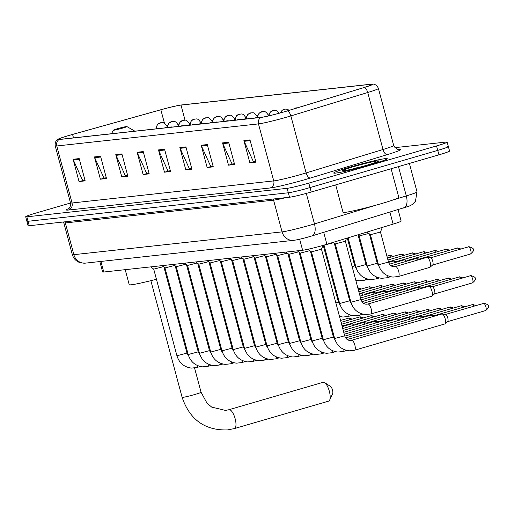 <?xml version="1.0" encoding="UTF-8"?>
<svg xmlns="http://www.w3.org/2000/svg" width="514" height="514" viewBox="0 0 514 514"><rect width="100%" height="100%" fill="white"/><g stroke="black" fill="none" stroke-linecap="round" stroke-linejoin="round"><path stroke-width="0.77" d="M398.106 209.686L401.151 221.059A17.315 0.996 165 0 1 393.139 224.098L326.904 244.272A17.315 0.996 165 0 1 324.295 245.049A17.315 0.996 165 0 1 302.618 250.254L103.757 272.022A17.315 0.996 165 0 1 102.607 271.97L99.819 261.555M70.521 202.998L36.327 212.95A17.315 0.996 -15 0 0 25.7 216.767L28.084 225.672A17.315 0.996 -15 0 0 29.234 225.73L289.51 197.235A17.315 0.996 -15 0 0 311.188 192.03L438.93 154.836A17.315 0.996 -15 0 0 449.557 151.026L448.369 146.574A17.315 0.996 -15 0 0 447.219 146.516M25.7 216.767A17.315 0.996 -15 0 0 26.85 216.818L287.12 188.33A17.315 0.996 -15 0 0 308.798 183.125L436.547 145.931L437.742 150.384A17.315 0.996 -15 0 0 448.369 146.574A17.315 0.996 -15 0 1 437.742 150.384L309.993 187.578L437.742 150.384L438.93 154.836M287.12 188.33L288.315 192.782A17.315 0.996 -15 0 0 309.993 187.578A17.315 0.996 -15 0 1 288.315 192.782L28.045 221.277L288.315 192.782L289.51 197.235M26.895 221.219A17.315 0.996 -15 0 0 28.045 221.277A17.315 0.996 -15 0 1 26.895 221.219M370.234 164.795A27.711 1.593 -15 0 0 387.235 158.691A27.711 1.593 -15 0 0 350.715 166.934A27.711 1.593 -15 0 0 333.708 173.038A27.711 1.593 -15 0 0 370.234 164.795A27.711 1.593 -15 0 0 387.235 158.691A27.711 1.593 -15 0 0 350.715 166.934A27.711 1.593 -15 0 0 333.708 173.038A27.711 1.593 -15 0 0 370.234 164.795M284.319 111.795A18.472 1.067 165 0 1 261.196 117.346L59.483 139.422A18.472 1.067 165 0 1 58.255 139.365A18.472 1.067 165 0 1 72.577 134.45L160.843 109.784A18.472 1.067 165 0 1 180.986 105.087L371.294 84.251A18.472 1.067 165 0 1 372.521 84.309A18.472 1.067 165 0 1 363.97 87.547L287.101 110.966A18.472 1.067 165 0 1 284.319 111.795M284.48 111.776A18.934 1.092 -15 0 0 287.339 110.928L364.201 87.508A18.934 1.092 -15 0 0 372.547 84.078A18.934 1.092 -15 0 0 371.712 84.129L181.403 104.965A18.934 1.092 -15 0 0 160.76 109.778L72.487 134.443A18.934 1.092 -15 0 0 58.114 139.185A18.934 1.092 -15 0 0 59.065 139.545L260.778 117.462A18.934 1.092 -15 0 0 284.48 111.776M84.951 180.118L82.606 180.375L73.354 160.015A4.62 4.318 -96.2 0 1 73.084 159.263L79.053 181.532L85.157 180.864L79.188 158.595L73.084 159.263M84.958 180.131L79.053 181.532M100.403 179.193L106.308 177.793L103.957 178.037L94.711 157.682A4.62 4.318 -96.2 0 1 94.435 156.924L100.403 179.193L106.507 178.525L100.538 156.256L94.435 156.924M127.652 175.441L125.307 175.698L116.061 155.344A4.62 4.318 -96.2 0 1 115.785 154.585L121.754 176.855L127.857 176.186L121.889 153.917L115.785 154.585M127.658 175.454L121.754 176.855M149.002 173.102L146.657 173.359L137.411 153.005A4.62 4.318 -96.2 0 1 137.135 152.253L143.104 174.516L149.208 173.848L143.239 151.585L137.135 152.253M149.009 173.115L143.104 174.516M249.855 162.829L255.76 161.428L253.408 161.679L244.163 141.318A4.62 4.318 -96.2 0 1 243.893 140.566L249.855 162.829L255.959 162.161L249.99 139.898L243.893 140.566M234.41 163.754L232.058 164.011L222.813 143.657A4.62 4.318 -96.2 0 1 222.543 142.898L228.505 165.167L234.609 164.499L228.64 142.23L222.543 142.898M234.41 163.767L228.505 165.167M213.059 166.093L210.708 166.35L201.462 145.995A4.62 4.318 -96.2 0 1 201.192 145.237L207.155 167.506L213.259 166.838L207.29 144.569L201.192 145.237M213.059 166.106L207.155 167.506M185.805 169.845L191.709 168.444L189.358 168.688L180.112 148.328A4.62 4.318 -96.2 0 1 179.842 147.576L185.805 169.845L191.908 169.177L185.939 146.908L179.842 147.576M164.454 172.184L170.359 170.776L168.007 171.027L158.762 150.666A4.62 4.318 -96.2 0 1 158.485 149.915L164.454 172.184L170.558 171.515L164.589 149.246L158.485 149.915M436.547 145.931A17.315 0.996 -15 0 0 447.174 142.115A17.315 0.996 -15 0 0 446.024 142.063L394.842 147.666M335.687 184.899L343.031 212.301A28.861 1.664 -15 0 0 381.08 203.717A28.861 1.664 -15 0 0 398.793 197.363L391.128 168.759M361.303 166.761L352.302 169.048M367.099 165.135A18.819 1.086 -15 0 0 378.638 161.062A18.819 1.086 -15 0 0 353.844 166.587A18.819 1.086 -15 0 0 342.343 170.789A18.819 1.086 -15 0 0 367.099 165.135M355.836 168.001L359.498 167.243M328.44 401.177A9.811 3.431 -106.2 0 0 328.645 401.132A9.811 3.431 -106.2 0 0 329.673 400.098A9.811 3.431 -106.2 0 0 329.198 390.749A9.811 3.431 -106.2 0 0 324.585 382.609A9.811 3.431 -106.2 0 0 323.364 382.249A9.811 3.431 -106.2 0 0 323.158 382.287A9.811 3.431 -106.2 0 0 322.959 382.365M117.764 128.641A6.926 0.398 -15 0 0 113.517 130.145A6.926 0.398 -15 0 0 122.647 128.108A6.926 0.398 -15 0 0 126.881 126.566A6.926 0.398 -15 0 0 117.764 128.641M125.198 269.677L129.213 284.672A31.752 1.825 -15 0 0 156.436 279.256M166.465 276.545A31.752 1.825 -15 0 0 167.243 276.326M177.214 273.39A31.752 1.825 -15 0 0 177.985 273.146M187.841 269.766A31.752 1.825 -15 0 0 188.593 269.452M324.585 382.609L330.553 386.451A4.041 1.413 73.8 0 1 332.449 389.805A4.041 1.413 73.8 0 1 332.648 393.653L329.673 400.098M344.682 335.809L334.64 338.501L311.433 251.886L321.468 249.187L344.682 335.809C345.723 338.713 347.451 340.262 349.861 340.461L351.576 340.274A5.198 1.818 73.8 0 1 351.685 340.255A5.198 1.818 73.8 0 1 351.807 340.255A5.198 1.818 73.8 0 1 354.859 345.067A5.198 1.818 73.8 0 1 354.48 350.252A5.198 1.818 73.8 0 1 354.371 350.278M441.777 314.022A5.198 1.818 73.8 0 1 441.886 313.983A5.198 1.818 73.8 0 1 441.995 313.964A5.198 1.818 73.8 0 1 442.168 313.964A5.198 1.818 73.8 0 1 445.163 318.77A5.198 1.818 73.8 0 1 445.04 323.82A5.198 1.818 73.8 0 1 444.79 323.961A5.198 1.818 73.8 0 1 444.681 323.981M445.484 314.446A3.752 1.311 73.8 0 1 445.612 314.452A3.752 1.311 73.8 0 1 447.771 317.922A3.752 1.311 73.8 0 1 447.681 321.565A3.752 1.311 73.8 0 1 447.501 321.668M310.372 251.057L333.413 337.043L323.377 339.735L300.17 253.119L309.846 250.639M430.514 315.255A5.198 1.818 73.8 0 1 430.616 315.217A5.198 1.818 73.8 0 1 430.726 315.198A5.198 1.818 73.8 0 1 430.905 315.198A5.198 1.818 73.8 0 1 432.531 316.708M434.214 315.68A3.752 1.311 73.8 0 1 434.343 315.686A3.752 1.311 73.8 0 1 434.921 316.014M288.9 254.346L298.576 251.873M419.251 316.489A5.198 1.818 73.8 0 1 419.353 316.451A5.198 1.818 73.8 0 1 419.463 316.431A5.198 1.818 73.8 0 1 419.642 316.431A5.198 1.818 73.8 0 1 421.268 317.941M460.91 305.862A3.752 1.311 73.8 0 1 460.987 305.83L422.971 316.9A3.752 1.311 73.8 0 1 423.08 316.913A3.752 1.311 73.8 0 1 423.658 317.241M287.846 253.524L310.886 339.51L300.851 342.202L277.637 255.587L287.313 253.106M407.981 317.723A5.198 1.818 73.8 0 1 408.09 317.684A5.198 1.818 73.8 0 1 408.2 317.665A5.198 1.818 73.8 0 1 408.379 317.665A5.198 1.818 73.8 0 1 410.005 319.175M411.688 318.147A3.752 1.311 73.8 0 1 411.817 318.147A3.752 1.311 73.8 0 1 412.395 318.474M276.577 254.758L299.623 340.743L289.581 343.436L266.374 256.82L276.05 254.34M396.718 318.956A5.198 1.818 73.8 0 1 396.821 318.918A5.198 1.818 73.8 0 1 396.93 318.898A5.198 1.818 73.8 0 1 397.11 318.898A5.198 1.818 73.8 0 1 398.736 320.408M400.419 319.38A3.752 1.311 73.8 0 1 400.554 319.38A3.752 1.311 73.8 0 1 401.132 319.708M265.314 255.985L288.354 341.977L278.318 344.663L255.111 258.054L264.787 255.574M385.455 320.19A5.198 1.818 73.8 0 1 385.558 320.151A5.198 1.818 73.8 0 1 385.667 320.126A5.198 1.818 73.8 0 1 385.847 320.132A5.198 1.818 73.8 0 1 387.472 321.642M427.121 309.563A3.752 1.311 73.8 0 1 427.192 309.531L389.175 320.601A3.752 1.311 73.8 0 1 389.284 320.614A3.752 1.311 73.8 0 1 389.863 320.942M243.842 259.281L253.518 256.807M374.192 321.423A5.198 1.818 73.8 0 1 374.295 321.385A5.198 1.818 73.8 0 1 374.404 321.359A5.198 1.818 73.8 0 1 374.584 321.366A5.198 1.818 73.8 0 1 376.209 322.876M377.893 321.848A3.752 1.311 73.8 0 1 378.021 321.848A3.752 1.311 73.8 0 1 378.6 322.175M242.788 258.452L265.828 344.444L255.786 347.13L232.579 260.514L242.255 258.041M362.923 322.657A5.198 1.818 73.8 0 1 363.032 322.619A5.198 1.818 73.8 0 1 363.141 322.593A5.198 1.818 73.8 0 1 363.314 322.599A5.198 1.818 73.8 0 1 364.946 324.103M404.589 312.03A3.752 1.311 73.8 0 1 404.666 311.998L366.649 323.068A3.752 1.311 73.8 0 1 366.758 323.081A3.752 1.311 73.8 0 1 367.337 323.409M231.518 259.686L254.558 345.678L244.523 348.363L221.316 261.748L230.992 259.274M351.66 323.891A5.198 1.818 73.8 0 1 351.762 323.852A5.198 1.818 73.8 0 1 351.872 323.826A5.198 1.818 73.8 0 1 352.051 323.833A5.198 1.818 73.8 0 1 353.677 325.336M393.326 313.257A3.752 1.311 73.8 0 1 393.396 313.232L355.38 324.302A3.752 1.311 73.8 0 1 355.489 324.315A3.752 1.311 73.8 0 1 356.067 324.642M210.046 262.975L219.722 260.502M342.067 326.062A5.198 1.818 73.8 0 1 342.414 326.57M344.097 325.548A3.752 1.311 73.8 0 1 344.226 325.548A3.752 1.311 73.8 0 1 344.804 325.876M198.783 264.209L208.459 261.735M330.804 327.296A5.198 1.818 73.8 0 1 331.151 327.803M197.723 263.386L220.769 349.372L210.727 352.064L187.52 265.449L197.196 262.969M319.541 328.53A5.198 1.818 73.8 0 1 319.881 329.037M186.46 264.62L209.5 350.606L199.464 353.298L176.257 266.682L185.933 264.202M308.272 329.763A5.198 1.818 73.8 0 1 308.618 330.271M175.197 265.854L198.237 351.839L188.201 354.531L164.994 267.916L174.664 265.436M297.008 330.997A5.198 1.818 73.8 0 1 297.355 331.504M163.934 267.087L186.974 353.073L176.932 355.765L153.725 269.15L163.401 266.67M285.745 332.23A5.198 1.818 73.8 0 1 286.092 332.738M335.295 243.906L345.331 241.22L360.963 299.559C362.004 302.457 363.732 304.012 366.148 304.211L367.863 304.025A5.198 1.818 73.8 0 1 368.088 303.999A5.198 1.818 73.8 0 1 371.147 308.811A5.198 1.818 73.8 0 1 370.767 314.003L365.428 314.574C358.046 313.598 353.208 309.486 350.927 302.251L360.963 299.559M367.696 304.102A5.198 1.818 73.8 0 1 367.863 304.025L428.67 286.324A5.198 1.818 73.8 0 1 428.959 286.304A5.198 1.818 73.8 0 1 431.953 291.11A5.198 1.818 73.8 0 1 431.831 296.16A5.198 1.818 73.8 0 1 431.58 296.295L370.767 314.003M432.274 286.786A3.752 1.311 73.8 0 1 432.402 286.786A3.752 1.311 73.8 0 1 434.561 290.256A3.752 1.311 73.8 0 1 434.471 293.905A3.752 1.311 73.8 0 1 434.291 294.008M334.235 243.083L349.7 300.793L339.664 303.485L324.032 245.146L333.708 242.666M363.488 303.254L417.407 287.557A5.198 1.818 73.8 0 1 417.696 287.538A5.198 1.818 73.8 0 1 419.321 289.041M421.005 288.02A3.752 1.311 73.8 0 1 421.133 288.02A3.752 1.311 73.8 0 1 421.711 288.348M361.927 301.66L406.144 288.784A5.198 1.818 73.8 0 1 406.433 288.772A5.198 1.818 73.8 0 1 408.058 290.275M409.742 289.247A3.752 1.311 73.8 0 1 409.87 289.253A3.752 1.311 73.8 0 1 410.448 289.581M361.053 299.868L394.88 290.018A5.198 1.818 73.8 0 1 395.17 290.005A5.198 1.818 73.8 0 1 396.795 291.509M398.478 290.481A3.752 1.311 73.8 0 1 398.607 290.487A3.752 1.311 73.8 0 1 399.185 290.815M360.539 297.972L383.611 291.252A5.198 1.818 73.8 0 1 383.9 291.232A5.198 1.818 73.8 0 1 385.526 292.742M387.209 291.714A3.752 1.311 73.8 0 1 387.344 291.721A3.752 1.311 73.8 0 1 387.922 292.048M360.031 296.07L372.348 292.485A5.198 1.818 73.8 0 1 372.637 292.466A5.198 1.818 73.8 0 1 374.263 293.976M413.905 281.897A3.752 1.311 73.8 0 1 413.982 281.871L375.965 292.935A3.752 1.311 73.8 0 1 376.075 292.954A3.752 1.311 73.8 0 1 376.653 293.282M359.524 294.175L361.085 293.719A5.198 1.818 73.8 0 1 361.374 293.7A5.198 1.818 73.8 0 1 363 295.209M364.683 294.181A3.752 1.311 73.8 0 1 364.811 294.188A3.752 1.311 73.8 0 1 365.39 294.516M378.477 264.768L370.427 234.712L380.463 232.013L388.513 262.076C389.554 264.973 391.282 266.528 393.698 266.727L395.414 266.541A5.198 1.818 73.8 0 1 395.639 266.515A5.198 1.818 73.8 0 1 398.697 271.328A5.198 1.818 73.8 0 1 398.318 276.519L392.979 277.091C385.596 276.108 380.758 272.002 378.477 264.768L388.513 262.076M395.247 266.618A5.198 1.818 73.8 0 1 395.414 266.541L426.883 257.379A5.198 1.818 73.8 0 1 427.173 257.36A5.198 1.818 73.8 0 1 430.167 262.166A5.198 1.818 73.8 0 1 430.045 267.216A5.198 1.818 73.8 0 1 429.788 267.357L398.318 276.519M430.481 257.842A3.752 1.311 73.8 0 1 430.61 257.842A3.752 1.311 73.8 0 1 432.775 261.318A3.752 1.311 73.8 0 1 432.685 264.961A3.752 1.311 73.8 0 1 432.499 265.063M359.157 235.939L368.834 233.465M391.038 265.77L415.62 258.613A5.198 1.818 73.8 0 1 415.91 258.593A5.198 1.818 73.8 0 1 417.535 260.103M419.218 259.075A3.752 1.311 73.8 0 1 419.347 259.075A3.752 1.311 73.8 0 1 419.925 259.403M389.477 264.177L404.351 259.846A5.198 1.818 73.8 0 1 404.64 259.827A5.198 1.818 73.8 0 1 406.272 261.337M445.76 249.303A3.752 1.311 73.8 0 1 445.831 249.271L407.968 260.296A3.752 1.311 73.8 0 1 408.084 260.309A3.752 1.311 73.8 0 1 408.662 260.637M388.603 262.384L393.088 261.08A5.198 1.818 73.8 0 1 393.377 261.061A5.198 1.818 73.8 0 1 395.003 262.57M396.686 261.542A3.752 1.311 73.8 0 1 396.814 261.542A3.752 1.311 73.8 0 1 397.393 261.87M323.711 232.347L326.904 244.272M299.656 239.216L302.618 250.254M389.94 212.173L393.139 224.098M100.924 261.44L103.757 272.022M273.018 199.04A2.885 2.699 -96.2 0 1 273.577 200.145L65.355 222.941L73.862 254.674A11.546 10.794 83.8 0 0 85.504 263.123L81.09 262.943L79.304 262.397C75.744 260.906 73.418 258.304 72.326 254.603A23.091 1.33 -15 0 0 73.862 254.674L282.077 231.878A23.091 1.33 -15 0 0 310.983 224.939A23.091 1.33 -15 0 0 314.465 223.905L306.293 193.405M285.88 197.633A23.091 1.33 165 0 1 273.577 200.145L282.077 231.878A11.546 10.794 83.8 0 0 293.719 240.334L85.504 263.123M311.188 192.03L308.798 183.125M29.234 225.73L26.85 216.818M393.133 199.94L406.317 195.924L398.466 166.62M403.49 208.022A11.546 5.853 -106.9 0 0 403.875 207.932A11.546 5.853 -106.9 0 0 406.317 195.924A23.091 1.33 -15 0 0 417.008 191.876L409.388 163.439M311.638 236.003A11.546 5.853 -106.9 0 0 312.017 235.913A11.546 5.853 -106.9 0 0 314.465 223.905L375.728 205.24M64.796 221.836A2.885 2.699 -96.2 0 1 65.355 222.941A23.091 1.33 165 0 1 63.826 222.87L72.326 254.603M398.093 149.529L398.838 149.445A28.861 1.664 165 0 1 387.395 154.598L310.527 178.011A28.861 1.664 165 0 1 270.043 187.983L68.336 210.059A5.77 5.397 83.8 0 0 72.037 202.985L273.744 180.902A23.091 1.33 -15 0 0 302.65 173.963A23.091 1.33 -15 0 0 306.132 172.929L383.001 149.51A23.091 1.33 -15 0 0 393.685 145.462C396.545 149.124 398.164 150.493 398.556 149.568L397.977 149.619M68.336 210.059A28.861 1.664 165 0 1 68.69 208.658M70.502 202.914A23.091 1.33 -15 0 0 72.037 202.985L56.758 145.976A23.091 1.33 165 0 1 55.229 145.905L70.502 202.914C71.125 208.215 67.379 209.468 68.343 208.902M372.547 84.078C372.277 84.026 376.338 83.551 378.413 88.459A23.091 1.33 165 0 1 367.728 92.507L290.86 115.92A23.091 1.33 165 0 1 287.377 116.961A23.091 1.33 165 0 1 258.471 123.9A5.77 5.397 -96.2 0 1 260.778 117.462M287.339 110.928A5.77 2.923 -106.9 0 1 290.86 115.92L306.132 172.929A5.77 2.923 73.1 0 0 310.527 178.011M387.395 154.598A5.77 2.923 73.1 0 1 383.001 149.51L367.728 92.507A5.77 2.923 -106.9 0 0 364.201 87.508M59.065 139.545A5.77 5.397 83.8 0 0 56.758 145.976L258.471 123.9L273.744 180.902A5.77 5.397 83.8 0 1 270.043 187.983M398.356 149.561A5.77 5.397 83.8 0 0 398.838 149.445M180.986 105.087L185.034 120.199M160.843 109.784L164.461 123.27M72.577 134.45L73.502 137.887M371.294 84.251L371.487 84.971M158.762 150.666L164.795 150.004M180.112 148.328L186.145 147.672M201.462 145.995L207.495 145.333M222.813 143.657L228.846 142.995M244.163 141.318L250.196 140.656M137.411 153.005L143.445 152.343M116.061 155.344L122.094 154.682M94.711 157.682L100.744 157.021M73.354 160.015L79.394 159.359M228.781 409.78A9.811 3.431 73.8 0 1 228.961 409.716L225.453 410.41L211.71 407.107L207.013 403.169L201.077 392.266A9.811 0.565 165 0 1 195.05 394.431A9.811 0.565 165 0 1 182.766 397.38A9.811 0.565 165 0 1 182.117 397.348L150.853 280.676M323.158 382.287L228.961 409.716A9.811 3.431 73.8 0 1 229.167 409.671A9.811 3.431 73.8 0 1 235.078 418.467A9.811 3.431 73.8 0 1 234.448 428.56A9.811 3.431 73.8 0 1 234.236 428.599M447.598 321.642L485.614 310.572C488.473 308.214 489.315 306.62 488.127 305.791C488.968 305.31 487.645 304.461 484.156 303.241A3.752 3.508 83.8 0 0 483.597 303.35A3.752 1.311 73.8 0 1 485.858 306.71A3.752 1.311 73.8 0 1 485.614 310.572A3.752 1.311 73.8 0 1 485.537 310.584M351.415 340.352A5.198 1.818 73.8 0 1 351.576 340.274L441.886 313.983M475.97 305.56L472.893 304.474A3.752 3.508 83.8 0 0 472.334 304.584A3.752 1.311 73.8 0 1 473.908 306.164M344.033 349.571A5.198 1.818 73.8 0 1 343.217 351.486A5.198 1.818 73.8 0 1 343.108 351.505M464.707 306.794L461.63 305.702A3.752 3.508 83.8 0 0 461.064 305.817A3.752 1.311 73.8 0 1 462.645 307.398M285.996 252.072L288.913 254.359L312.114 340.968L322.149 338.276L323.878 341.302M332.764 350.805A5.198 1.818 73.8 0 1 331.954 352.72A5.198 1.818 73.8 0 1 331.845 352.739M461.63 305.702L460.987 305.83A3.752 1.311 73.8 0 1 461.064 305.817M453.438 308.027L450.367 306.935A3.752 3.508 83.8 0 0 449.801 307.051A3.752 1.311 73.8 0 1 451.382 308.631M321.501 352.039A5.198 1.818 73.8 0 1 320.691 353.953A5.198 1.818 73.8 0 1 320.575 353.973M442.175 309.261L439.097 308.169A3.752 3.508 83.8 0 0 438.538 308.284A3.752 1.311 73.8 0 1 440.112 309.865M310.238 353.272A5.198 1.818 73.8 0 1 309.422 355.187A5.198 1.818 73.8 0 1 309.312 355.206M430.912 310.495L427.834 309.402A3.752 3.508 83.8 0 0 427.275 309.518A3.752 1.311 73.8 0 1 428.849 311.099M298.968 354.506A5.198 1.818 73.8 0 1 298.159 356.42A5.198 1.818 73.8 0 1 298.049 356.44M427.834 309.402L427.192 309.531A3.752 1.311 73.8 0 1 427.275 309.518M419.642 311.728L416.571 310.636A3.752 3.508 83.8 0 0 416.006 310.752A3.752 1.311 73.8 0 1 417.586 312.326M240.937 257.006L243.854 259.287L267.055 345.896L277.091 343.211L278.819 346.237M287.705 355.739A5.198 1.818 73.8 0 1 286.896 357.654A5.198 1.818 73.8 0 1 286.786 357.673M408.379 312.962L405.302 311.869A3.752 3.508 83.8 0 0 404.743 311.979A3.752 1.311 73.8 0 1 406.323 313.559M276.442 356.973A5.198 1.818 73.8 0 1 275.626 358.888A5.198 1.818 73.8 0 1 275.517 358.907M405.302 311.869L404.666 311.998A3.752 1.311 73.8 0 1 404.743 311.979M397.116 314.195L394.039 313.103A3.752 3.508 83.8 0 0 393.48 313.212A3.752 1.311 73.8 0 1 395.054 314.793M265.179 358.207A5.198 1.818 73.8 0 1 264.363 360.121A5.198 1.818 73.8 0 1 264.254 360.141M394.039 313.103L393.396 313.232A3.752 1.311 73.8 0 1 393.48 313.212M385.853 315.429L382.776 314.337A3.752 3.508 83.8 0 0 382.21 314.446A3.752 1.311 73.8 0 1 383.791 316.026M207.142 260.707L210.059 262.988L233.26 349.597L243.295 346.911L245.024 349.938M253.91 359.44A5.198 1.818 73.8 0 1 253.1 361.355A5.198 1.818 73.8 0 1 252.991 361.374M374.584 316.663L371.513 315.57A3.752 3.508 83.8 0 0 370.947 315.68A3.752 1.311 73.8 0 1 372.528 317.26M195.873 261.941L198.789 264.222L221.997 350.831L232.032 348.145L233.761 351.171M242.647 360.674A5.198 1.818 73.8 0 1 241.837 362.582A5.198 1.818 73.8 0 1 241.721 362.608M363.321 317.896L360.243 316.804A3.752 3.508 83.8 0 0 359.684 316.913A3.752 1.311 73.8 0 1 361.258 318.494M231.384 361.907A5.198 1.818 73.8 0 1 230.568 363.816A5.198 1.818 73.8 0 1 230.458 363.841M352.058 319.13L348.98 318.037A3.752 3.508 83.8 0 0 348.421 318.147A3.752 1.311 73.8 0 1 349.995 319.727M220.114 363.141A5.198 1.818 73.8 0 1 219.305 365.049A5.198 1.818 73.8 0 1 219.195 365.075M208.851 364.375A5.198 1.818 73.8 0 1 208.041 366.283A5.198 1.818 73.8 0 1 207.932 366.309M197.588 365.608A5.198 1.818 73.8 0 1 196.772 367.516A5.198 1.818 73.8 0 1 196.663 367.542M434.388 293.976L472.405 282.906C475.264 280.554 476.105 278.961 474.917 278.125C475.758 277.65 474.435 276.795 470.946 275.575A3.752 3.508 83.8 0 0 470.387 275.684A3.752 1.311 73.8 0 1 472.649 279.051A3.752 1.311 73.8 0 1 472.405 282.906A3.752 1.311 73.8 0 1 472.327 282.925M462.761 277.901L459.683 276.808A3.752 3.508 83.8 0 0 459.124 276.917A3.752 1.311 73.8 0 1 460.698 278.498M360.314 313.322A5.198 1.818 73.8 0 1 359.504 315.236L354.165 315.808C346.777 314.831 341.945 310.719 339.664 303.485M451.498 279.134L448.42 278.042A3.752 3.508 83.8 0 0 447.855 278.151A3.752 1.311 73.8 0 1 449.435 279.732M335.886 302.984L338.437 302.026L340.165 305.053M349.051 314.555A5.198 1.818 73.8 0 1 348.241 316.47L342.902 317.042L339.484 316.412M440.228 280.368L437.151 279.275A3.752 3.508 83.8 0 0 436.592 279.385A3.752 1.311 73.8 0 1 438.172 280.965M324.617 304.217L325.394 303.973M428.965 281.601L425.888 280.509A3.752 3.508 83.8 0 0 425.329 280.618A3.752 1.311 73.8 0 1 426.903 282.199M259.589 117.52A5.77 5.397 -96.2 0 1 260.354 117.231A5.77 5.397 83.8 0 1 261.215 117.057L262.808 117.108M313.354 305.451L314.125 305.207M417.702 282.835L414.625 281.743A3.752 3.508 83.8 0 0 414.066 281.852A3.752 1.311 73.8 0 1 415.64 283.432M248.326 118.753A5.77 5.397 -96.2 0 1 249.084 118.464A5.77 5.397 83.8 0 1 249.952 118.291L251.744 118.374M302.091 306.678L302.862 306.44M414.625 281.743L413.982 281.871A3.752 1.311 73.8 0 1 414.066 281.852M406.433 284.069L403.361 282.976A3.752 3.508 83.8 0 0 402.796 283.086A3.752 1.311 73.8 0 1 404.377 284.666M237.063 119.987A5.77 5.397 -96.2 0 1 237.821 119.698A5.77 5.397 83.8 0 1 238.682 119.524L240.481 119.608M290.821 307.912L291.599 307.674M395.17 285.296L392.092 284.21A3.752 3.508 83.8 0 0 391.533 284.319A3.752 1.311 73.8 0 1 393.114 285.9M225.8 121.22A5.77 5.397 -96.2 0 1 226.558 120.931A5.77 5.397 83.8 0 1 227.419 120.758L229.218 120.841M279.558 309.145L280.336 308.908M383.907 286.529L380.829 285.437A3.752 3.508 83.8 0 0 380.27 285.553A3.752 1.311 73.8 0 1 381.844 287.133M214.531 122.454A5.77 5.397 -96.2 0 1 215.289 122.165A5.77 5.397 83.8 0 1 216.156 121.991L217.955 122.075M268.295 310.379L269.066 310.141M372.644 287.763L369.566 286.671A3.752 3.508 83.8 0 0 369.001 286.786A3.752 1.311 73.8 0 1 370.581 288.367M203.268 123.681A5.77 5.397 -96.2 0 1 204.026 123.399A5.77 5.397 83.8 0 1 204.887 123.225L206.686 123.309M257.032 311.612L257.803 311.375M357.873 288.02A3.752 1.311 73.8 0 1 359.318 289.6M361.374 288.996L358.297 287.904A3.752 3.508 83.8 0 0 357.866 287.981M192.005 124.915A5.77 5.397 -96.2 0 1 192.763 124.632A5.77 5.397 83.8 0 1 193.624 124.459L195.423 124.542M245.763 312.846L246.54 312.608M346.609 289.253A3.752 1.311 73.8 0 1 347.708 290.237M347.413 289.119L347.034 289.138A3.752 3.508 83.8 0 0 346.597 289.215M180.735 126.148A5.77 5.397 -96.2 0 1 181.493 125.859A5.77 5.397 83.8 0 1 182.361 125.692L184.16 125.776M234.5 314.08L235.271 313.842M335.346 290.487A3.752 1.311 73.8 0 1 336.445 291.47M336.143 290.352L335.77 290.371A3.752 3.508 83.8 0 0 335.334 290.449M169.472 127.382A5.77 5.397 -96.2 0 1 170.23 127.093A5.77 5.397 83.8 0 1 171.098 126.926L172.89 127.009M223.237 315.313L224.008 315.076M158.209 128.616A5.77 5.397 -96.2 0 1 158.967 128.327A5.77 5.397 83.8 0 1 159.828 128.159L161.627 128.243M211.967 316.547L212.745 316.309M432.602 265.038L470.458 254.012C473.323 251.654 474.159 250.061 472.976 249.232C473.812 248.75 472.488 247.902 469.006 246.681A3.752 3.508 83.8 0 0 468.44 246.791A3.752 1.311 73.8 0 1 470.702 250.151A3.752 1.311 73.8 0 1 470.458 254.012A3.752 1.311 73.8 0 1 470.381 254.025M460.814 249.001L457.736 247.909A3.752 3.508 83.8 0 0 457.177 248.024A3.752 1.311 73.8 0 1 458.751 249.605M357.783 234.866L359.17 235.945L367.214 265.995L377.25 263.309L378.979 266.336M387.864 275.838A5.198 1.818 73.8 0 1 387.055 277.753L381.716 278.325C374.333 277.342 369.495 273.236 367.214 265.995M449.551 250.234L446.473 249.142A3.752 3.508 83.8 0 0 445.914 249.258A3.752 1.311 73.8 0 1 447.488 250.838M348.068 237.828L355.951 267.229L365.987 264.543L367.716 267.569M376.601 277.072A5.198 1.818 73.8 0 1 375.792 278.986L370.453 279.558C363.064 278.575 358.232 274.47 355.951 267.229M446.473 249.142L445.831 249.271A3.752 1.311 73.8 0 1 445.914 249.258M438.288 251.468L435.21 250.376A3.752 3.508 83.8 0 0 434.645 250.491A3.752 1.311 73.8 0 1 436.225 252.072M352.167 266.727L354.724 265.777L356.453 268.803M365.338 278.305A5.198 1.818 73.8 0 1 364.522 280.22L359.19 280.792L355.765 280.162M427.018 252.702L423.941 251.609A3.752 3.508 83.8 0 0 423.382 251.725A3.752 1.311 73.8 0 1 424.962 253.306M293.693 108.955A5.77 5.397 -96.2 0 1 295.479 108.024A5.77 5.397 83.8 0 1 296.34 107.856L297.375 107.837M340.904 267.961L341.675 267.723M415.755 253.935L412.678 252.843A3.752 3.508 83.8 0 0 412.119 252.959A3.752 1.311 73.8 0 1 413.693 254.533M280.605 112.849A5.77 5.397 -96.2 0 1 284.216 109.257A5.77 5.397 83.8 0 1 285.077 109.09L287.063 109.212L289.286 110.298M329.641 269.195L330.412 268.957M404.492 255.169L401.415 254.077A3.752 3.508 83.8 0 0 400.856 254.186A3.752 1.311 73.8 0 1 402.43 255.766M269.04 115.804A5.77 5.397 -96.2 0 1 272.947 110.491A5.77 5.397 83.8 0 1 273.814 110.324L276.789 110.786L279.436 113.17M393.223 256.402L390.152 255.31A3.752 3.508 83.8 0 0 389.586 255.419A3.752 1.311 73.8 0 1 391.167 257M257.797 117.712A5.77 5.397 -96.2 0 1 261.684 111.724A5.77 5.397 83.8 0 1 262.545 111.551C263.663 112.206 264.8 109.443 268.751 115.798M268.655 115.894A5.77 0.334 -15 0 0 268.668 115.881L268.841 114.661L270.377 111.956L273.814 110.324M246.527 118.946A5.77 5.397 -96.2 0 1 250.421 112.958A5.77 5.397 83.8 0 1 251.282 112.784C252.4 113.44 253.537 110.677 257.488 117.031M254.828 118.04A5.77 0.334 -15 0 0 257.405 117.115M235.264 120.18A5.77 5.397 -96.2 0 1 239.151 114.192A5.77 5.397 83.8 0 1 240.019 114.018C241.13 114.673 242.274 111.911 246.225 118.265M243.565 119.274A5.77 0.334 -15 0 0 246.142 118.348M224.001 121.413A5.77 5.397 -96.2 0 1 227.888 115.425A5.77 5.397 83.8 0 1 228.756 115.252C229.867 115.907 231.004 113.144 234.956 119.499M232.296 120.507A5.77 0.334 -15 0 0 234.879 119.582M212.732 122.647A5.77 5.397 -96.2 0 1 216.625 116.659A5.77 5.397 83.8 0 1 217.486 116.485C218.604 117.141 219.741 114.378 223.693 120.732M221.033 121.741A5.77 0.334 -15 0 0 223.609 120.816M201.469 123.88A5.77 5.397 -96.2 0 1 205.362 117.892A5.77 5.397 83.8 0 1 206.223 117.719C207.335 118.374 208.478 115.611 212.43 121.966M209.77 122.974A5.77 0.334 -15 0 0 212.346 122.049M190.206 125.114A5.77 5.397 -96.2 0 1 194.093 119.126A5.77 5.397 83.8 0 1 194.96 118.952C196.072 119.608 197.209 116.845 201.16 123.199M198.507 124.208A5.77 0.334 -15 0 0 201.083 123.283M178.943 126.348A5.77 5.397 -96.2 0 1 182.83 120.36A5.77 5.397 83.8 0 1 183.691 120.186C184.809 120.841 185.946 118.079 189.897 124.433M187.237 125.442A5.77 0.334 -15 0 0 189.814 124.516M167.673 127.581A5.77 5.397 -96.2 0 1 171.567 121.593A5.77 5.397 83.8 0 1 172.428 121.42C173.546 122.075 174.683 119.312 178.634 125.667M175.974 126.669A5.77 0.334 -15 0 0 178.551 125.75M156.41 128.815A5.77 5.397 -96.2 0 1 160.297 122.827A5.77 5.397 83.8 0 1 161.165 122.653C162.276 123.309 163.42 120.546 167.371 126.894M164.711 127.902A5.77 0.334 -15 0 0 167.288 126.984M417.008 191.876L415.447 201.315L412.202 204.566L409.215 206.114L310.141 236.472C302.624 238.605 297.143 239.897 293.719 240.334M63.408 221.984L63.826 222.87M58.114 139.185C58.326 139.005 54.574 140.618 55.229 145.905M447.174 142.115L448.369 146.574M378.413 88.459L393.685 145.462M182.117 397.348C189.762 419.72 204.919 430.578 227.586 429.922L234.448 428.56L328.645 401.132M113.517 130.145L111.435 133.736M126.881 126.566L134.886 131.173M194.568 367.985L201.077 392.266M444.79 323.961L354.48 350.252L349.147 350.824C341.759 349.848 336.927 345.736 334.64 338.501M311.439 251.892L308.059 249.245M445.612 314.452L442.168 313.964M484.156 303.241L445.503 314.433M321.468 249.2L322.991 245.422M447.681 321.565L445.04 323.82M333.413 337.043L335.147 340.069M346.725 350.464L343.217 351.486L337.878 352.058C330.496 351.081 325.658 346.969 323.377 339.735M300.176 253.126L297.259 250.838M347.207 339.503L430.616 315.217M434.343 315.686L430.905 315.198M472.893 304.474L434.234 315.667M335.462 351.698L331.954 352.72L326.615 353.291C319.226 352.315 314.395 348.203 312.114 340.968M345.639 337.91L419.353 316.451M423.08 316.913L419.642 316.431M299.109 252.29L322.149 338.276M310.886 339.51L312.615 342.536M324.199 352.932L320.691 353.953L315.352 354.525C307.963 353.548 303.132 349.436 300.851 342.202M277.644 255.587L274.727 253.306M334.376 339.144L334.794 339.022M344.772 336.117L408.09 317.684M411.817 318.147L408.379 317.665M450.367 306.935L411.708 318.134M299.623 340.743L301.352 343.77M312.93 354.165L309.422 355.187L304.089 355.759C296.7 354.776 291.862 350.67 289.581 343.436M266.38 256.82L263.464 254.539M323.113 340.377L323.524 340.255M333.502 337.351L334.273 337.126M344.251 334.222L396.821 318.918M400.554 319.38L397.11 318.898M439.097 308.169L400.438 319.367M288.354 341.977L290.082 345.003M301.667 355.399L298.159 356.42L292.819 356.992C285.437 356.009 280.599 351.904 278.318 344.663M255.117 258.054L252.201 255.773M311.844 341.611L312.261 341.489M322.239 338.585L323.01 338.36M332.988 335.456L333.766 335.231M343.744 332.327L385.558 320.151M389.284 320.614L385.847 320.132M290.404 356.632L286.896 357.654L281.556 358.226C274.168 357.243 269.336 353.137 267.055 345.896M300.581 342.844L300.998 342.722M310.976 339.818L311.747 339.593M321.725 336.689L322.503 336.464M332.481 333.56L333.258 333.329M343.236 330.425L374.295 321.385M378.021 321.848L374.584 321.366M416.571 310.636L377.912 321.835M254.051 257.218L277.091 343.211M265.828 344.444L267.556 347.47M279.141 357.866L275.626 358.888L270.293 359.459C262.905 358.476 258.073 354.371 255.786 347.13M232.585 260.521L229.668 258.24M289.318 344.078L289.735 343.956M299.713 341.052L300.478 340.827M310.462 337.923L311.24 337.698M321.218 334.787L321.995 334.563M331.973 331.659L332.751 331.434M342.729 328.53L363.032 322.619M366.758 323.081L363.314 322.599M254.558 345.678L256.293 348.704M267.871 359.1L264.363 360.121L259.024 360.693C251.642 359.71 246.804 355.604 244.523 348.363M221.322 261.754L218.405 259.474M278.048 345.312L278.466 345.19M288.444 342.285L289.215 342.061M299.193 339.156L299.97 338.932M309.948 336.021L310.726 335.796M320.71 332.892L321.481 332.667M331.466 329.763L332.243 329.532M342.221 326.628L351.762 323.852M355.489 324.315L352.051 323.833M256.608 360.333L253.1 361.355L247.761 361.927C240.372 360.944 235.541 356.838 233.26 349.597M266.785 346.545L267.203 346.423M277.181 343.519L277.952 343.294M287.93 340.39L288.707 340.165M298.685 337.255L299.463 337.03M309.441 334.126L310.218 333.901M320.196 330.99L320.974 330.765M330.952 327.861L331.729 327.636M344.226 325.548L341.842 325.214M382.776 314.337L344.117 325.535M220.255 260.919L243.295 346.911M245.345 361.567L241.837 362.582L236.498 363.16C229.109 362.177 224.277 358.072 221.997 350.831M255.522 347.779L255.94 347.657M265.918 344.753L266.689 344.528M276.667 341.624L277.444 341.392M287.422 338.488L288.2 338.263M298.178 335.359L298.955 335.134M308.933 332.224L309.711 331.999M319.689 329.095L320.466 328.87M331.446 326.57L330.573 326.448M371.513 315.57L341.579 324.225M208.992 262.153L232.032 348.145M220.769 349.372L222.498 352.405M234.076 362.794L230.568 363.816L225.235 364.394C217.846 363.411 213.008 359.299 210.727 352.064M187.526 265.455L184.61 263.168M244.259 349.012L244.67 348.89M254.648 345.986L255.419 345.761M265.397 342.857L266.175 342.626M276.159 339.722L276.937 339.497M286.915 336.593L287.692 336.368M297.67 333.457L298.448 333.233M308.426 330.329L309.203 330.104M320.183 327.803L319.31 327.681M360.243 316.804L341.065 322.329M331.087 325.233L330.309 325.458M209.5 350.606L211.228 353.638M222.813 364.028L219.305 365.049L213.965 365.627C206.583 364.644 201.745 360.532 199.464 353.298M176.263 266.689L173.346 264.402M232.99 350.246L233.407 350.124M243.385 347.22L244.156 346.995M254.134 344.091L254.912 343.86M264.89 340.955L265.667 340.731M275.645 337.826L276.423 337.595M286.407 334.691L287.178 334.466M297.163 331.562L297.94 331.337M308.914 329.037L308.047 328.915M348.98 318.037L340.557 320.428M330.579 323.332L329.802 323.563M319.824 326.467L319.046 326.692M340.788 320.363L340.461 320.061M198.237 351.839L199.965 354.872M211.55 365.261L208.041 366.283L202.702 366.861C195.314 365.878 190.482 361.766 188.201 354.531M165 267.922L162.083 265.635M221.727 351.48L222.144 351.358M232.122 348.453L232.893 348.229M242.871 345.318L243.649 345.093M253.627 342.189L254.404 341.964M264.382 339.06L265.16 338.829M275.138 335.925L275.915 335.7M285.893 332.796L286.671 332.571M297.651 330.271L296.784 330.142M330.072 321.436L329.294 321.661M319.316 324.565L318.539 324.797M308.561 327.701L307.783 327.926M329.525 321.597L329.198 321.295M186.974 353.073L188.702 356.106M200.287 366.495L196.772 367.516L191.439 368.095C184.051 367.112 179.219 363 176.932 355.765M153.731 269.156L150.814 266.869M210.464 352.713L210.881 352.591M220.859 349.687L221.624 349.462M231.608 346.552L232.386 346.327M242.364 343.423L243.141 343.198M253.119 340.294L253.897 340.062M263.875 337.158L264.652 336.933M274.63 334.029L275.408 333.804M286.388 331.498L285.514 331.376M318.808 322.67L318.031 322.895M308.047 325.799L307.276 326.024M297.291 328.934L296.514 329.159M333.278 242.332L335.301 243.919L350.927 302.251M432.402 286.786L428.959 286.304M470.946 275.575L432.293 286.773M345.331 241.233L346.513 238.297M434.471 293.905L431.831 296.16M349.7 300.793L351.428 303.819M421.133 288.02L417.696 287.538M459.683 276.808L421.024 288.007M359.504 315.236L363.012 314.215M409.87 289.253L406.433 288.772M448.42 278.042L409.761 289.234M323.248 245.351L338.437 302.026M348.241 316.47L351.749 315.448M350.664 302.894L351.075 302.772M398.607 290.487L395.17 290.005M437.151 279.275L398.498 290.468M328.215 317.646L329.121 317.89M339.619 316.932L340.48 316.682M339.394 304.127L339.812 304.005M349.79 301.101L350.561 300.876M387.344 291.721L383.9 291.232M425.888 280.509L387.228 291.701M316.952 318.879L317.858 319.123M328.356 318.166L329.133 317.941M259.48 117.533L261.215 117.057M338.527 302.335L339.298 302.11M349.276 299.206L350.053 298.981M376.075 292.954L372.637 292.466M305.689 320.113L306.588 320.357M317.093 319.4L317.87 319.168M248.211 118.766L249.952 118.291M338.013 300.439L338.79 300.215M348.768 297.304L349.546 297.079M364.811 294.188L361.374 293.7M403.361 282.976L364.702 294.169M294.426 321.346L295.325 321.591M305.824 320.633L306.601 320.402M236.948 120L238.682 119.524M337.499 298.538L338.276 298.313M348.261 295.409L349.032 295.184M392.092 284.21L359.389 293.667M283.156 322.58L284.062 322.824M294.561 321.867L295.338 321.635M225.685 121.233L227.419 120.758M336.991 296.642L337.769 296.417M380.829 285.437L358.881 291.772M348.897 294.676L348.126 294.901M271.893 323.814L272.799 324.058M283.298 323.094L284.075 322.869M214.415 122.46L216.156 121.991M369.566 286.671L358.367 289.87M348.389 292.781L347.612 293.006M337.634 295.91L336.856 296.135M260.63 325.047L261.53 325.291M272.034 324.328L272.812 324.103M203.152 123.694L204.887 123.225M347.882 290.879L347.104 291.104M337.126 294.014L336.349 294.239M249.361 326.281L250.267 326.525M260.765 325.561L261.542 325.336M357.66 288.033L358.297 287.904M191.889 124.928L193.624 124.459M336.619 292.113L335.841 292.337M238.098 327.514L239.004 327.759M249.502 326.795L250.279 326.57M346.397 289.266L347.034 289.138M180.626 126.161L182.361 125.692M226.835 328.748L227.734 328.992M238.239 328.028L239.016 327.803M335.128 290.5L335.77 290.371M169.357 127.395L171.098 126.926M215.572 329.975L216.471 330.226M226.97 329.262L227.747 329.037M158.094 128.628L159.828 128.159M370.433 234.712L367.028 232.052M430.61 257.842L427.173 257.36M469.006 246.681L430.501 257.829M380.463 232.026L382.326 227.387M432.685 264.961L430.045 267.216M419.347 259.075L415.91 258.593M457.736 247.909L419.238 259.062M369.367 233.883L377.25 263.309M387.055 277.753L390.563 276.731M408.084 260.309L404.64 259.827M358.104 235.11L365.987 264.543M375.792 278.986L379.3 277.965M378.214 265.41L378.625 265.288M396.814 261.542L393.377 261.061M435.21 250.376L396.705 261.53M347.297 238.059L354.724 265.777M364.522 280.22L368.03 279.198M366.945 266.644L367.362 266.522M377.34 263.618L378.111 263.393M423.941 251.609L388.462 261.883M344.502 281.396L345.408 281.64M355.906 280.683L356.767 280.432M293.423 109.039L296.34 107.856M355.682 267.878L356.099 267.755M366.077 264.851L366.848 264.626M412.678 252.843L387.954 259.981M377.976 262.892L377.199 263.117M333.239 282.629L334.139 282.873M344.643 281.916L345.421 281.685M280.246 112.945L282.437 110.067L285.077 109.09M354.814 266.085L355.579 265.86M401.415 254.077L387.447 258.086M377.469 260.99L376.691 261.215M366.713 264.119L365.936 264.35M333.38 283.15L334.151 282.918M390.152 255.31L386.939 256.184M376.961 259.095L376.184 259.319M366.206 262.224L365.428 262.448M355.444 265.352L354.673 265.584M257.424 117.757L257.572 115.894L259.114 113.189L262.545 111.551M376.447 257.193L375.676 257.418M365.692 260.322L364.914 260.553M354.936 263.457L354.159 263.682M246.155 118.991L246.309 117.128L247.851 114.423L251.282 112.784M365.184 258.426L364.407 258.651M354.429 261.555L353.651 261.787M234.892 120.225L235.046 118.361L236.581 115.656L240.019 114.018M353.921 259.66L353.144 259.885M223.629 121.458L223.783 119.595L225.318 116.89L228.756 115.252M212.359 122.685L212.513 120.829L214.055 118.124L217.486 116.485M201.096 123.919L201.25 122.062L202.786 119.357L206.223 117.719M189.833 125.153L189.987 123.296L191.523 120.591L194.96 118.952M178.57 126.386L178.718 124.523L180.26 121.824L183.691 120.186M167.301 127.62L167.455 125.757L168.997 123.058L172.428 121.42M156.038 128.853L156.192 126.99L157.727 124.292L161.165 122.653"/></g></svg>

